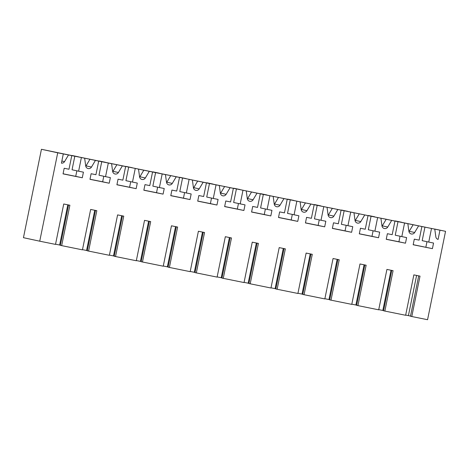 <?xml version="1.0" encoding="UTF-8"?>
<svg xmlns="http://www.w3.org/2000/svg" width="469" height="469" viewBox="0 0 469 469"><rect width="100%" height="100%" fill="white"/><g stroke="black" fill="none" stroke-linecap="round" stroke-linejoin="round"><path stroke-width="0.7" d="M65.121 154.195L445.55 231.317L427.564 319.711L411.794 316.522L420.013 276.124L413.851 274.875L405.632 315.274L384.861 311.07L393.075 270.672L386.919 269.423L378.7 309.821L357.923 305.612L366.142 265.219L359.987 263.971L351.768 304.369L330.991 300.16L339.21 259.762L333.054 258.519L324.835 298.917L304.059 294.708L312.278 254.309L306.122 253.067L297.903 293.465L277.126 289.256L285.345 248.857L279.19 247.614L270.971 288.007L250.194 283.804L258.413 243.405L252.258 242.162L244.038 282.555L223.262 278.352L231.481 237.953L225.325 236.704L217.106 277.103L196.329 272.899L204.548 232.501L198.393 231.252L190.174 271.651L169.397 267.447L177.616 227.049L171.461 225.8L163.241 266.199L142.465 261.995L150.684 221.597L144.528 220.348L136.309 260.746L115.532 256.537L123.752 216.145L117.596 214.896L109.377 255.294L88.6 251.085L96.819 210.687L90.664 209.444L82.444 249.842L61.668 245.633L69.887 205.234L63.731 203.992L55.512 244.39L39.736 241.195L57.722 152.8L41.436 149.289L65.121 154.195M57.722 152.8L89.96 159.255L86.02 165.874A3.265 3.142 -77.8 0 1 85.768 166.237M98.695 161.096L108.316 163.042L105.548 176.643L110.356 177.616L109.218 183.215L89.984 179.322L91.121 173.723L95.928 174.697L98.695 161.096L89.96 159.255M108.316 163.042L116.892 164.707L112.953 171.326L118.417 172.504L122.356 165.885L116.892 164.707M122.356 165.885L128.688 167.081L125.921 180.682L137.288 183.068L136.151 188.667L116.916 184.774L118.053 179.176L122.86 180.149L125.628 166.548M152.56 172L162.18 173.946L159.413 187.547L164.226 188.52L163.083 194.119L143.848 190.226L144.985 184.628L149.793 185.601L152.56 172L128.688 167.081M162.18 173.946L170.757 175.611L166.817 182.23L172.281 183.408L176.227 176.79L170.757 175.611M176.227 176.79L182.552 177.986L179.785 191.587L191.159 193.973L190.015 199.571L170.78 195.679L171.918 190.08L176.725 191.053L179.492 177.452M206.424 182.904L216.045 184.856L213.278 198.451L218.091 199.425L216.948 205.029L197.713 201.131L198.85 195.532L203.663 196.505L206.424 182.904L182.552 177.986M216.045 184.856L224.622 186.515L220.682 193.134L226.146 194.318L230.091 187.7L224.622 186.515M230.091 187.7L236.423 188.89L233.656 202.491L245.023 204.877L243.88 210.481L224.645 206.583L225.782 200.984L230.596 201.957L233.363 188.362M260.295 193.814L269.91 195.761L267.142 209.362L271.956 210.335L270.812 215.933L251.577 212.035L252.715 206.436L257.528 207.409L260.295 193.814L236.423 188.89M269.91 195.761L278.486 197.426L274.547 204.044L280.011 205.223L283.956 198.604L278.486 197.426M283.956 198.604L290.288 199.8L287.52 213.395L298.888 215.787L297.745 221.386L278.51 217.493L279.647 211.888L284.46 212.862L287.227 199.266M314.16 204.719L323.774 206.665L321.007 220.266L325.82 221.239L324.677 226.838L305.442 222.945L306.579 217.34L311.393 218.32L314.16 204.719L290.288 199.8M323.774 206.665L332.357 208.33L328.411 214.949L333.875 216.127L337.821 209.508L332.357 208.33M337.821 209.508L344.152 210.704L341.385 224.305L352.752 226.691L351.609 232.29L332.374 228.397L333.512 222.798L338.325 223.772L341.092 210.171M368.024 215.623L377.639 217.569L374.878 231.17L379.685 232.143L378.547 237.742L359.307 233.849L360.444 228.251L365.257 229.224L368.024 215.623L344.152 210.704M377.639 217.569L386.221 219.234L382.276 225.853L387.74 227.031L391.685 220.412L386.221 219.234M391.685 220.412L398.017 221.608L395.25 235.209L406.617 237.595L405.48 243.194L386.239 239.301L387.376 233.703L392.19 234.676L394.957 221.075M421.889 226.527L419.122 240.128L414.309 239.155L413.171 244.754L432.412 248.646L433.549 243.048L428.742 242.074L431.509 228.473L398.017 221.608M431.509 228.473L434.493 229.077M445.55 231.317L434.505 229.013M39.736 241.195L23.45 237.683L41.436 149.289M72.15 155.503L78.417 156.816L72.144 155.556M99.082 160.961L105.349 162.268L99.076 161.008M126.014 166.413L132.281 167.72L126.009 166.46M152.947 171.865L159.214 173.172L152.941 171.912M179.885 177.317L186.146 178.625L179.873 177.364M206.817 182.769L213.078 184.077L206.806 182.816M233.75 188.221L240.011 189.529L233.738 188.268M260.682 193.674L266.943 194.981L260.67 193.72M287.614 199.126L293.875 200.439L287.603 199.173M314.547 204.578L320.808 205.891L314.535 204.631M341.479 210.036L347.74 211.343L341.467 210.083M368.411 215.488L374.672 216.795L368.399 215.535M395.344 220.94L401.605 222.247L395.332 220.987M84.655 158.252L85.698 165.879A3.265 3.142 102.2 0 0 91.484 167.052L95.424 160.433M439.969 230.191L438.093 239.413A3.265 3.142 102.2 0 1 435.824 236.769L434.775 229.136M418.618 225.865L414.672 232.483L409.208 231.305A3.265 3.142 -77.8 0 1 408.956 231.668M407.842 223.684L408.892 231.317A3.265 3.142 102.2 0 0 414.672 232.483M404.571 223.021L401.81 236.622M380.91 218.232L381.959 225.859A3.265 3.142 102.2 0 0 387.74 227.031M364.753 214.96L360.808 221.579A3.265 3.142 102.2 0 1 355.021 220.407L353.978 212.779M350.706 212.117L347.939 225.718M327.045 207.327L328.089 214.954A3.265 3.142 102.2 0 0 333.875 216.127M310.888 204.056L306.943 210.675A3.265 3.142 102.2 0 1 301.157 209.502L300.113 201.875M296.842 201.213L294.075 214.814M273.181 196.423L274.224 204.05A3.265 3.142 102.2 0 0 280.011 205.223M257.024 193.152L253.078 199.771A3.265 3.142 102.2 0 1 247.292 198.598L246.248 190.971M242.977 190.308L240.21 203.904M219.316 185.519L220.36 193.146A3.265 3.142 102.2 0 0 226.146 194.318M203.159 182.242L199.214 188.86A3.265 3.142 102.2 0 1 193.427 187.694L192.384 180.061M189.113 179.404L186.345 192.999M165.451 174.609L166.495 182.242A3.265 3.142 102.2 0 0 168.922 184.921A3.265 3.142 102.2 0 0 168.957 184.933A3.265 3.142 102.2 0 0 172.281 183.408M149.294 171.337L145.349 177.956A3.265 3.142 102.2 0 1 142.025 179.48A3.265 3.142 102.2 0 1 141.99 179.469A3.265 3.142 102.2 0 1 139.563 176.784L138.519 169.157M135.248 168.494L132.481 182.095M111.587 163.704L112.63 171.332A3.265 3.142 102.2 0 0 118.417 172.504M81.383 157.59L78.616 171.191L83.423 172.164L82.286 177.763L63.051 173.87L64.189 168.265L68.996 169.245L71.763 155.644M68.492 154.981L64.552 161.6L61.855 161.019M63.297 153.932L61.421 163.153A3.265 3.142 102.2 0 0 64.552 161.6M74.823 156.177L72.056 169.772L78.616 171.191M76.857 170.81L75.726 176.35L63.069 173.782M383.583 310.607L378.741 309.628M351.809 304.176L356.651 305.155M324.876 298.718L329.719 299.703M297.944 293.266L302.786 294.251M271.012 287.814L275.854 288.798M244.079 282.361L248.922 283.346M217.147 276.909L221.989 277.894M190.215 271.457L195.057 272.442M163.282 266.005L168.125 266.984M136.35 260.553L141.187 261.532M109.418 255.101L114.254 256.08M82.485 249.643L87.322 250.628M55.553 244.191L60.39 245.176M411.794 316.522L410.481 316.235L418.694 275.854M410.51 316.088L408.417 315.631L416.595 275.432M405.673 315.08L408.417 315.631M82.286 177.763L75.726 176.35M61.668 245.633L60.354 245.351L68.574 204.971M59.639 245.023L67.817 204.818M428.742 242.074L422.182 240.661L424.949 227.06M432.412 248.646L413.189 244.671M425.852 247.233L426.978 241.693M413.154 224.686L409.208 231.305M384.861 311.07L383.548 310.783L391.762 270.402M382.833 310.455L391.011 270.25M88.6 251.085L87.287 250.804L95.506 210.423M86.572 250.475L94.75 210.27M112.701 171.689A3.265 3.142 102.2 0 0 112.953 171.326M101.755 161.629L98.988 175.23L105.548 176.643M103.79 176.262L102.658 181.802L90.001 179.24M109.218 183.215L102.658 181.802M115.532 256.537L114.219 256.256L122.438 215.875M113.504 255.927L121.682 215.722M139.633 177.141A3.265 3.142 102.2 0 0 139.885 176.778L145.349 177.956M130.722 181.714L129.591 187.254L116.933 184.692M136.151 188.667L129.591 187.254M143.825 170.159L139.885 176.778M142.465 261.995L141.151 261.708L149.371 221.327M140.436 261.38L148.614 221.175M166.565 182.593A3.265 3.142 102.2 0 0 166.817 182.23M155.62 172.533L152.853 186.134L159.413 187.547M157.654 187.166L156.523 192.706L143.866 190.144M163.083 194.119L156.523 192.706M169.397 267.447L168.084 267.16L176.303 226.779M167.369 266.832L175.553 226.627M193.498 188.046A3.265 3.142 102.2 0 0 193.75 187.682L199.214 188.86M184.587 192.618L183.461 198.158L170.798 195.596M190.015 199.571L183.461 198.158M197.689 181.063L193.75 187.682M196.329 272.899L195.016 272.612L203.235 232.237M194.301 272.284L202.485 232.085M220.43 193.504A3.265 3.142 102.2 0 0 220.682 193.134M209.485 183.438L206.723 197.039L213.278 198.451M211.519 198.07L210.393 203.61L197.73 201.049M216.948 205.029L210.393 203.61M223.262 278.352L221.954 278.07L230.168 237.689M221.233 277.736L229.417 237.537M247.362 198.956A3.265 3.142 102.2 0 0 247.614 198.592L253.078 199.771M238.451 203.528L237.326 209.063L224.663 206.501M243.88 210.481L237.326 209.063M251.554 191.973L247.614 198.592M250.194 283.804L248.887 283.522L257.1 243.141M248.165 283.188L256.35 242.989M274.295 204.408A3.265 3.142 102.2 0 0 274.547 204.044M263.355 194.342L260.588 207.943L267.142 209.362M265.384 208.981L264.258 214.515L251.595 211.953M270.812 215.933L264.258 214.515M277.126 289.256L275.819 288.974L284.032 248.593M275.104 288.64L283.282 248.441M301.227 209.86A3.265 3.142 102.2 0 0 301.479 209.496L306.943 210.675M292.316 214.433L291.19 219.973L278.527 217.405M297.745 221.386L291.19 219.973M305.425 202.878L301.479 209.496M304.059 294.708L302.751 294.426L310.965 254.046M302.036 294.098L310.214 253.893M328.159 215.312A3.265 3.142 102.2 0 0 328.411 214.949M317.22 205.252L314.453 218.847L321.007 220.266M319.248 219.885L318.123 225.425L305.46 222.857M324.677 226.838L318.123 225.425M330.991 300.16L329.684 299.879L337.897 259.498M328.968 299.55L337.147 259.345M355.092 220.764A3.265 3.142 102.2 0 0 355.344 220.401L360.808 221.579M346.181 225.337L345.055 230.877L332.392 228.309M351.609 232.29L345.055 230.877M359.289 213.782L355.344 220.401M357.923 305.612L356.616 305.331L364.829 264.95M355.901 305.002L364.079 264.797M382.024 226.216A3.265 3.142 102.2 0 0 382.276 225.853M371.085 216.156L368.317 229.757L374.878 231.17M373.113 230.789L371.987 236.329L359.324 233.767M378.547 237.742L371.987 236.329M400.045 236.241L398.92 241.781L386.257 239.219M405.48 243.194L398.92 241.781M86.02 165.874L91.484 167.052"/></g></svg>
